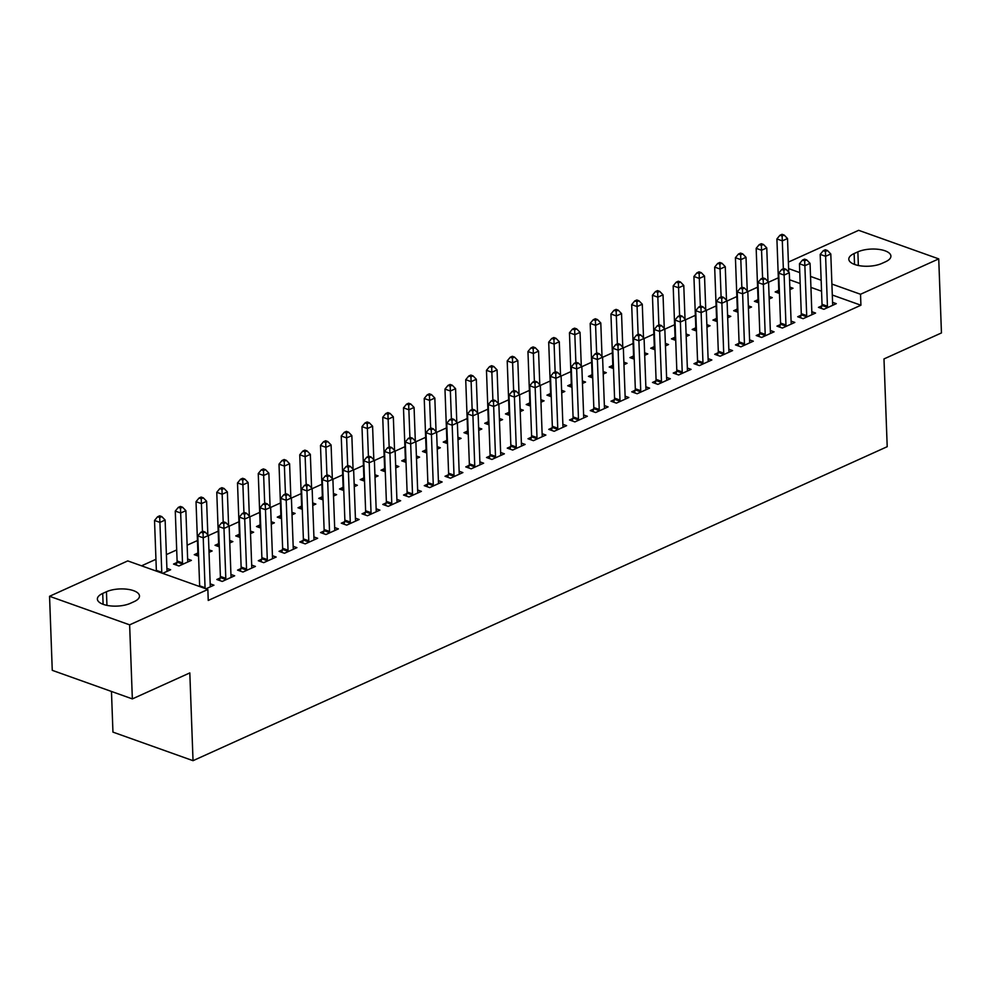 <?xml version="1.0" encoding="UTF-8"?>
<svg xmlns="http://www.w3.org/2000/svg" width="991" height="991" viewBox="0 0 991 991"><rect width="100%" height="100%" fill="white"/><g stroke="black" fill="none" stroke-linecap="round" stroke-linejoin="round"><path stroke-width="1.49" d="M778.331 277.802L768.558 282.224M757.595 287.179L747.821 291.602M736.846 296.569L727.072 300.991M716.097 305.946L706.323 310.369M695.348 315.336L685.574 319.759M674.611 324.726L664.837 329.136M653.862 334.103L644.088 338.526M633.113 343.493L623.339 347.903M612.364 352.87L602.59 357.293M591.615 362.26L581.853 366.67M570.878 371.637L561.104 376.06M550.129 381.027L540.355 385.437M529.38 390.404L519.606 394.827M508.631 399.794L498.857 404.217M487.894 409.172L478.12 413.594M467.145 418.561L457.371 422.984M446.396 427.939L436.622 432.361M425.647 437.328L415.873 441.751M404.91 446.706L395.136 451.128M384.161 456.095L374.387 460.518M363.412 465.473L353.638 469.895M342.663 474.862L332.889 479.285M321.926 484.24L312.153 488.662M301.177 493.629L291.404 498.052M280.428 503.007L270.654 507.429M259.679 512.397L249.905 516.819M238.93 521.774L229.169 526.196M218.193 531.164L208.42 535.586M197.444 540.541L187.138 545.211M176.695 549.931L166.389 554.588M155.946 559.308L141.552 565.824M788.378 262.107L858.652 230.321L938.737 258.886L860.522 294.265L831.895 284.058M111.463 691.458L112.949 732.114L193.034 760.679L887.205 446.693L883.984 358.928L941.45 332.939L938.737 258.886M193.034 760.679L189.814 672.914L132.348 698.903L52.263 670.337L49.55 596.285L127.765 560.906L207.85 589.472L129.635 624.85L49.55 596.285M757.781 299.79L754.411 301.314L758.71 302.85M769.09 296.482L772.274 297.61L769.177 299.009M801.062 315.237L797.705 316.748L803.119 318.681L815.568 313.057L811.827 311.719M716.282 318.569L712.925 320.081L717.211 321.617M727.592 315.249L730.788 316.377L727.691 317.789M759.577 334.004L756.207 335.528L761.621 337.448L774.07 331.824L770.329 330.486M674.784 337.336L671.427 338.848L675.726 340.384M686.106 334.017L689.29 335.144L686.193 336.556M718.079 352.771L714.722 354.295L720.135 356.215L732.584 350.591L728.843 349.253M633.299 356.103L629.942 357.615L634.228 359.151M644.608 352.784L647.804 353.923L644.707 355.323M676.593 371.538L673.223 373.062L678.637 374.982L691.086 369.358L687.345 368.02M591.8 374.871L588.443 376.382L592.742 377.918M603.11 371.551L606.306 372.69L603.209 374.09M635.095 390.305L631.738 391.829L637.151 393.749L649.601 388.125L645.859 386.787M550.315 393.638L546.958 395.149L551.244 396.685M561.624 390.318L564.808 391.457L561.711 392.857M593.597 409.072L590.24 410.596L595.653 412.516L608.102 406.892L604.361 405.554M508.817 412.405L505.46 413.916L509.758 415.452M520.126 409.085L523.322 410.224L520.225 411.624M552.111 427.839L548.754 429.363L554.167 431.296L566.617 425.659L562.876 424.321M467.331 431.172L463.974 432.683L468.26 434.219M478.641 427.852L481.824 428.992L478.727 430.391M510.613 446.607L507.256 448.13L512.669 450.063L525.119 444.426L521.377 443.088M425.833 449.939L422.476 451.45L426.762 452.986M437.142 446.619L440.338 447.759L437.242 449.158M469.127 465.374L465.77 466.897L471.183 468.83L483.62 463.193L479.892 461.856M384.347 468.706L380.99 470.217L385.276 471.753M395.657 465.386L398.84 466.526L395.743 467.925M427.629 484.141L424.272 485.664L429.685 487.597L442.135 481.96L438.394 480.623M342.849 487.473L339.492 488.984L343.778 490.52M354.159 484.153L357.355 485.293L354.258 486.692M386.143 502.908L382.786 504.431L388.199 506.364L400.637 500.728L396.908 499.39M301.363 506.24L298.006 507.764L302.292 509.287M312.673 502.92L315.856 504.06L312.76 505.46M344.645 521.675L341.288 523.198L346.701 525.131L359.151 519.495L355.41 518.169M259.865 525.007L256.508 526.531L260.794 528.054M271.175 521.687L274.371 522.827L271.274 524.227M303.159 540.442L299.802 541.966L305.216 543.898L317.653 538.262L313.912 536.936M218.379 543.774L215.022 545.298L219.308 546.821M229.689 540.454L232.873 541.594L229.776 542.994M261.661 559.209L258.304 560.733L263.717 562.665L276.167 557.029L272.426 555.703M176.881 562.541L173.524 564.065L178.937 565.985L191.387 560.361L187.646 559.023M220.175 577.976L216.818 579.5L222.219 581.432L234.669 575.796L230.928 574.47M207.85 589.472L208.246 600.447L860.919 305.228L832.304 295.021M821.551 291.193L810.935 287.402M800.183 283.562L789.567 279.784M205.942 588.79L213.932 585.185L210.191 583.848M166.897 568.413L170.638 569.738L162.648 573.355M240.912 568.599L237.555 570.11L242.968 572.042L255.418 566.418L251.677 565.081M197.63 553.151L194.273 554.675L198.559 556.211M208.94 549.844L212.124 550.971L209.027 552.371M282.41 549.832L279.053 551.343L284.467 553.275L296.916 547.651L293.175 546.314M239.116 534.384L235.759 535.908L240.057 537.444M250.426 531.077L253.622 532.204L250.525 533.604M323.908 531.065L320.539 532.576L325.952 534.508L338.402 528.884L334.661 527.546M280.614 515.617L277.257 517.141L281.543 518.677M291.924 512.297L295.12 513.437L292.023 514.837M365.394 512.297L362.037 513.809L367.45 515.741L379.9 510.117L376.159 508.779M322.1 496.85L318.743 498.374L323.041 499.898M333.422 493.53L336.606 494.67L333.509 496.07M406.892 493.53L403.535 495.042L408.936 496.974L421.386 491.35L417.645 490.012M363.598 478.083L360.241 479.607L364.527 481.13M374.908 474.763L378.104 475.903L375.007 477.303M448.378 474.763L445.021 476.275L450.434 478.207L462.884 472.583L459.143 471.245M405.096 459.316L401.727 460.84L406.025 462.363M416.406 455.996L419.589 457.136L416.493 458.536M489.876 455.996L486.519 457.508L491.92 459.44L504.369 453.816L500.628 452.478M446.582 440.549L443.225 442.073L447.511 443.596M457.892 437.229L461.088 438.369L457.991 439.769M531.362 437.229L528.005 438.74L533.418 440.673L545.868 435.049L542.127 433.711M488.08 421.782L484.723 423.306L489.009 424.829M499.39 418.462L502.573 419.602L499.476 421.002M572.86 418.462L569.503 419.973L574.904 421.906L587.353 416.27L583.612 414.944M529.566 403.015L526.209 404.539L530.495 406.062M540.875 399.695L544.071 400.835L540.975 402.235M614.346 399.695L610.989 401.206L616.402 403.139L628.851 397.502L625.11 396.177M571.064 384.248L567.707 385.772L571.993 387.295M582.374 380.928L585.557 382.068L582.46 383.467M655.844 380.928L652.487 382.439L657.888 384.372L670.337 378.735L666.596 377.41M612.549 365.481L609.192 367.004L613.479 368.528M623.859 362.161L627.055 363.301L623.958 364.7M697.33 362.149L693.973 363.672L699.386 365.605L711.835 359.968L708.094 358.643M654.048 346.714L650.691 348.237L654.977 349.761M665.357 343.394L668.541 344.534L665.444 345.933M738.828 343.382L735.471 344.905L740.884 346.838L753.321 341.201L749.592 339.876M695.533 327.947L692.176 329.47L696.462 330.994M706.843 324.627L710.039 325.766L706.942 327.166M780.313 324.614L776.956 326.138L782.37 328.071L794.819 322.434L791.078 321.109M737.031 309.18L733.674 310.703L737.961 312.227M748.341 305.86L751.525 306.999L748.428 308.399M821.812 305.847L818.455 307.371L823.868 309.303L836.305 303.667L832.576 302.342M778.517 290.413L775.16 291.936L779.446 293.46M789.827 287.093L793.023 288.232L789.926 289.632M857.872 251.863A19.201 7.755 177.9 0 1 878.744 249.373A19.201 7.755 177.9 0 1 890.909 256.099A19.201 7.755 177.9 0 1 885.57 261.748L881.841 263.433A19.201 7.755 177.9 0 1 860.968 265.922A19.201 7.755 177.9 0 1 848.804 259.196A19.201 7.755 177.9 0 1 854.131 253.547L857.872 251.863L858.367 265.501M821.143 280.218L810.527 276.427M799.774 272.599L788.613 268.611M132.348 698.903L129.635 624.85M860.919 305.228L860.522 294.265M130.416 603.308A19.201 7.755 177.9 0 1 109.543 605.798A19.201 7.755 177.9 0 1 97.378 599.072A19.201 7.755 177.9 0 1 102.705 593.436L106.446 591.738A19.201 7.755 177.9 0 1 127.319 589.249A19.201 7.755 177.9 0 1 139.483 595.975A19.201 7.755 177.9 0 1 134.144 601.624L130.416 603.308M205.013 588.468A2.998 1.932 109.6 0 0 205.063 587.75L203.229 537.828L208.407 535.487L210.241 585.396A2.998 1.932 109.6 0 0 210.426 586.35L210.563 586.697M199.6 586.536A2.998 1.932 109.6 0 0 199.649 585.817L197.816 535.896L203.229 537.828L203.031 532.985L205.1 532.043L202.944 531.275L200.863 532.204L203.031 532.985M200.863 532.204L197.816 535.896M208.407 535.487L205.1 532.043M167.281 571.262L167.145 570.915A2.998 1.932 -70.4 0 1 166.959 569.961L165.125 520.04L159.935 522.393L154.522 520.461L156.355 570.37A2.998 1.932 -70.4 0 1 156.318 571.101M159.737 517.537L161.818 516.596L159.65 515.828L157.569 516.769L159.737 517.537L161.768 572.303A2.998 1.932 -70.4 0 1 161.731 573.021M161.818 516.596L165.125 520.04M154.522 520.461L157.569 516.769M225.589 579.908L225.688 579.45A2.998 1.932 109.6 0 0 225.799 578.36L223.978 528.438L229.156 526.097L230.99 576.019A2.998 1.932 109.6 0 0 231.176 576.973L231.312 577.319M219.581 580.491L220.275 577.518A2.998 1.932 109.6 0 0 220.386 576.428L218.565 526.518L223.978 528.438L223.78 523.595L225.849 522.653L223.681 521.885L221.612 522.827L223.78 523.595M221.612 522.827L218.565 526.518M229.156 526.097L225.849 522.653M246.325 570.531L246.437 570.073A2.998 1.932 109.6 0 0 246.548 568.983L244.715 519.061L249.905 516.72L251.739 566.629A2.998 1.932 109.6 0 0 251.925 567.583L252.061 567.93M240.33 571.101L241.024 568.14A2.998 1.932 109.6 0 0 241.135 567.05L239.302 517.129L244.715 519.061L244.517 514.218L246.598 513.276L244.43 512.496L242.361 513.437L244.517 514.218M242.361 513.437L239.302 517.129M249.905 516.72L246.598 513.276M188.03 561.885L187.894 561.538A2.998 1.932 -70.4 0 1 187.695 560.572L185.874 510.662L180.684 513.004L175.271 511.071L177.104 560.993A2.998 1.932 -70.4 0 1 176.993 562.083L176.299 565.043M180.486 508.16L182.555 507.219L180.399 506.451L178.318 507.38L180.486 508.16L182.517 562.925A2.998 1.932 -70.4 0 1 182.406 564.015L182.294 564.474M182.555 507.219L185.874 510.662M175.271 511.071L178.318 507.38M207.85 534.892L206.611 501.273L201.433 503.626L196.02 501.694L197.853 551.603A2.998 1.932 -70.4 0 1 197.742 552.705L197.036 555.666M201.235 498.77L203.304 497.829L201.136 497.061L199.067 498.002L201.235 498.77L202.449 531.486M203.304 497.829L206.611 501.273M196.02 501.694L199.067 498.002M267.075 561.141L267.186 560.683A2.998 1.932 109.6 0 0 267.297 559.593L265.464 509.671L270.654 507.33L272.488 557.252A2.998 1.932 109.6 0 0 272.674 558.206L272.81 558.552M261.079 561.724L261.773 558.751A2.998 1.932 109.6 0 0 261.884 557.66L260.051 507.751L265.464 509.671L265.266 504.828L267.347 503.886L265.179 503.118L263.098 504.06L265.266 504.828M263.098 504.06L260.051 507.751M270.654 507.33L267.347 503.886M287.824 551.764L287.935 551.306A2.998 1.932 109.6 0 0 288.047 550.216L286.213 500.294L291.404 497.953L293.225 547.862A2.998 1.932 109.6 0 0 293.41 548.816L293.559 549.163M281.816 552.334L282.522 549.373A2.998 1.932 109.6 0 0 282.633 548.283L280.8 498.362L286.213 500.294L286.015 495.45L288.084 494.509L285.928 493.729L283.847 494.67L286.015 495.45M283.847 494.67L280.8 498.362M291.404 497.953L288.084 494.509M228.599 525.515L227.36 491.895L222.17 494.236L216.769 492.304L218.59 542.226A2.998 1.932 -70.4 0 1 218.478 543.316L217.785 546.276M221.972 489.393L224.053 488.452L221.885 487.683L219.816 488.613L221.972 489.393L223.198 522.108M224.053 488.452L227.36 491.895M216.769 492.304L219.816 488.613M249.336 516.125L248.109 482.506L242.919 484.847L237.506 482.927L239.339 532.836A2.998 1.932 -70.4 0 1 239.227 533.926L238.534 536.899M242.721 480.003L244.802 479.062L242.634 478.294L240.565 479.235L242.721 480.003L243.947 512.719M244.802 479.062L248.109 482.506M237.506 482.927L240.565 479.235M308.573 542.374L308.672 541.916A2.998 1.932 109.6 0 0 308.783 540.826L306.962 490.904L312.14 488.563L313.974 538.485A2.998 1.932 109.6 0 0 314.159 539.438L314.296 539.785M302.565 542.957L303.258 539.984A2.998 1.932 109.6 0 0 303.382 538.893L301.549 488.984L306.962 490.904L306.764 486.061L308.833 485.119L306.665 484.351L304.596 485.293L306.764 486.061M304.596 485.293L301.549 488.984M312.14 488.563L308.833 485.119M270.085 506.748L268.858 473.128L263.668 475.469L258.255 473.537L260.088 523.459A2.998 1.932 -70.4 0 1 259.976 524.549L259.283 527.509M263.47 470.626L265.551 469.684L263.383 468.916L261.302 469.845L263.47 470.626L264.696 503.341M265.551 469.684L268.858 473.128M258.255 473.537L261.302 469.845M329.309 532.997L329.421 532.539A2.998 1.932 109.6 0 0 329.532 531.449L327.699 481.527L332.889 479.173L334.723 529.095A2.998 1.932 109.6 0 0 334.908 530.049L335.045 530.396M323.314 533.567L324.007 530.606A2.998 1.932 109.6 0 0 324.119 529.516L322.298 479.594L327.699 481.527L327.501 476.671L329.582 475.742L327.414 474.962L325.345 475.903L327.501 476.671M325.345 475.903L322.298 479.594M332.889 479.173L329.582 475.742M290.834 497.358L289.595 463.738L284.417 466.08L279.004 464.16L280.837 514.069A2.998 1.932 -70.4 0 1 280.726 515.159L280.019 518.132M284.219 461.236L286.288 460.295L284.132 459.527L282.051 460.468L284.219 461.236L285.433 493.952M286.288 460.295L289.595 463.738M279.004 464.16L282.051 460.468M350.058 523.607L350.17 523.149A2.998 1.932 109.6 0 0 350.281 522.059L348.448 472.137L353.638 469.796L355.472 519.718A2.998 1.932 109.6 0 0 355.658 520.671L355.794 521.018M344.063 524.189L344.757 521.216A2.998 1.932 109.6 0 0 344.868 520.126L343.035 470.217L348.448 472.137L348.25 467.294L350.331 466.352L348.163 465.584L346.082 466.526L348.25 467.294M346.082 466.526L343.035 470.217M353.638 469.796L350.331 466.352M370.807 514.23L370.919 513.772A2.998 1.932 109.6 0 0 371.03 512.669L369.197 462.76L374.387 460.406L376.208 510.328A2.998 1.932 109.6 0 0 376.394 511.282L376.543 511.629M364.799 514.8L365.506 511.839A2.998 1.932 109.6 0 0 365.617 510.749L363.784 460.827L369.197 462.76L368.999 457.904L371.068 456.975L368.912 456.194L366.831 457.136L368.999 457.904M366.831 457.136L363.784 460.827M374.387 460.406L371.068 456.975M391.556 504.84L391.656 504.382A2.998 1.932 109.6 0 0 391.767 503.292L389.946 453.37L395.124 451.029L396.957 500.95A2.998 1.932 109.6 0 0 397.143 501.904L397.28 502.251M385.549 505.422L386.255 502.449A2.998 1.932 109.6 0 0 386.366 501.359L384.533 451.45L389.946 453.37L389.748 448.527L391.817 447.585L389.649 446.817L387.58 447.759L389.748 448.527M387.58 447.759L384.533 451.45M395.124 451.029L391.817 447.585M412.293 495.463L412.405 495.005A2.998 1.932 109.6 0 0 412.516 493.902L410.683 443.993L415.873 441.639L417.707 491.561A2.998 1.932 109.6 0 0 417.892 492.515L418.029 492.861M406.298 496.033L406.991 493.072A2.998 1.932 109.6 0 0 407.103 491.982L405.282 442.06L410.683 443.993L410.485 439.137L412.566 438.208L410.398 437.427L408.329 438.369L410.485 439.137M408.329 438.369L405.282 442.06M415.873 441.639L412.566 438.208M433.042 486.073L433.154 485.615A2.998 1.932 109.6 0 0 433.265 484.525L431.432 434.603L436.622 432.262L438.456 482.183A2.998 1.932 109.6 0 0 438.641 483.137L438.778 483.484M427.047 486.655L427.74 483.682A2.998 1.932 109.6 0 0 427.852 482.592L426.019 432.671L431.432 434.603L431.234 429.76L433.315 428.818L431.147 428.05L429.066 428.992L431.234 429.76M429.066 428.992L426.019 432.671M436.622 432.262L433.315 428.818M453.791 476.683L453.903 476.237A2.998 1.932 109.6 0 0 454.014 475.135L452.181 425.226L457.371 422.872L459.192 472.794A2.998 1.932 109.6 0 0 459.39 473.748L459.527 474.094M447.796 477.266L448.489 474.305A2.998 1.932 109.6 0 0 448.601 473.215L446.768 423.293L452.181 425.226L451.983 420.37L454.051 419.441L451.896 418.66L449.815 419.602L451.983 420.37M449.815 419.602L446.768 423.293M457.371 422.872L454.051 419.441M474.54 467.306L474.639 466.848A2.998 1.932 109.6 0 0 474.751 465.758L472.93 415.836L478.108 413.495L479.941 463.416A2.998 1.932 109.6 0 0 480.127 464.37L480.263 464.717M468.532 467.888L469.239 464.915A2.998 1.932 109.6 0 0 469.35 463.825L467.517 413.904L472.93 415.836L472.732 410.992L474.8 410.051L472.633 409.283L470.564 410.224L472.732 410.992M470.564 410.224L467.517 413.904M478.108 413.495L474.8 410.051M495.277 457.916L495.389 457.47A2.998 1.932 109.6 0 0 495.5 456.368L493.667 406.459L498.857 404.105L500.69 454.027A2.998 1.932 109.6 0 0 500.876 454.98L501.012 455.327M489.281 458.499L489.975 455.538A2.998 1.932 109.6 0 0 490.087 454.448L488.266 404.526L493.667 406.459L493.468 401.603L495.55 400.674L493.382 399.893L491.313 400.835L493.468 401.603M491.313 400.835L488.266 404.526M498.857 404.105L495.55 400.674M516.026 448.539L516.138 448.081A2.998 1.932 109.6 0 0 516.249 446.991L514.416 397.069L519.606 394.728L521.439 444.637A2.998 1.932 109.6 0 0 521.625 445.603L521.761 445.95M510.031 449.109L510.724 446.148A2.998 1.932 109.6 0 0 510.836 445.058L509.002 395.136L514.416 397.069L514.218 392.225L516.299 391.284L514.131 390.516L512.062 391.445L514.218 392.225M512.062 391.445L509.002 395.136M519.606 394.728L516.299 391.284M536.775 439.149L536.887 438.691A2.998 1.932 109.6 0 0 536.998 437.601L535.165 387.692L540.355 385.338L542.176 435.26A2.998 1.932 109.6 0 0 542.374 436.213L542.511 436.56M530.78 439.731L531.473 436.771A2.998 1.932 109.6 0 0 531.585 435.681L529.751 385.759L535.165 387.692L534.967 382.836L537.035 381.907L534.88 381.126L532.799 382.068L534.967 382.836M532.799 382.068L529.751 385.759M540.355 385.338L537.035 381.907M557.524 429.772L557.623 429.314A2.998 1.932 109.6 0 0 557.747 428.223L555.914 378.302L561.092 375.961L562.925 425.87A2.998 1.932 109.6 0 0 563.111 426.836L563.247 427.183M551.516 430.342L552.222 427.381A2.998 1.932 109.6 0 0 552.334 426.291L550.5 376.369L555.914 378.302L555.716 373.458L557.784 372.517L555.629 371.749L553.548 372.678L555.716 373.458M553.548 372.678L550.5 376.369M561.092 375.961L557.784 372.517M578.273 420.382L578.372 419.924A2.998 1.932 109.6 0 0 578.484 418.834L576.663 368.925L581.841 366.571L583.674 416.493A2.998 1.932 109.6 0 0 583.86 417.446L583.996 417.793M572.265 420.964L572.959 418.004A2.998 1.932 109.6 0 0 573.071 416.914L571.25 366.992L576.663 368.925L576.465 364.069L578.533 363.127L576.366 362.359L574.297 363.301L576.465 364.069M574.297 363.301L571.25 366.992M581.841 366.571L578.533 363.127M599.01 411.005L599.121 410.547A2.998 1.932 109.6 0 0 599.233 409.456L597.4 359.535L602.59 357.194L604.423 407.103A2.998 1.932 109.6 0 0 604.609 408.069L604.745 408.416M593.014 411.575L593.708 408.614A2.998 1.932 109.6 0 0 593.82 407.524L591.986 357.602L597.4 359.535L597.201 354.691L599.282 353.75L597.115 352.982L595.046 353.911L597.201 354.691M595.046 353.911L591.986 357.602M602.59 357.194L599.282 353.75M619.759 401.615L619.87 401.157A2.998 1.932 109.6 0 0 619.982 400.067L618.149 350.157L623.339 347.804L625.172 397.725A2.998 1.932 109.6 0 0 625.358 398.679L625.494 399.026M613.763 402.197L614.457 399.237A2.998 1.932 109.6 0 0 614.569 398.134L612.735 348.225L618.149 350.157L617.95 345.302L620.032 344.36L617.864 343.592L615.783 344.534L617.95 345.302M615.783 344.534L612.735 348.225M623.339 347.804L620.032 344.36M640.508 392.238L640.62 391.779A2.998 1.932 109.6 0 0 640.731 390.689L638.898 340.768L644.088 338.426L645.909 388.336A2.998 1.932 109.6 0 0 646.095 389.302L646.243 389.649M634.5 392.808L635.206 389.847A2.998 1.932 109.6 0 0 635.318 388.757L633.484 338.835L638.898 340.768L638.7 335.924L640.768 334.983L638.613 334.215L636.532 335.144L638.7 335.924M636.532 335.144L633.484 338.835M644.088 338.426L640.768 334.983M661.257 382.848L661.356 382.39A2.998 1.932 109.6 0 0 661.468 381.3L659.647 331.39L664.825 329.037L666.658 378.958A2.998 1.932 109.6 0 0 666.844 379.912L666.98 380.259M655.249 383.43L655.943 380.47A2.998 1.932 109.6 0 0 656.067 379.367L654.233 329.458L659.647 331.39L659.449 326.535L661.517 325.593L659.349 324.825L657.281 325.766L659.449 326.535M657.281 325.766L654.233 329.458M664.825 329.037L661.517 325.593M681.994 373.471L682.105 373.012A2.998 1.932 109.6 0 0 682.217 371.922L680.383 322.001L685.574 319.659L687.407 369.569A2.998 1.932 109.6 0 0 687.593 370.535L687.729 370.882M675.998 374.041L676.692 371.08A2.998 1.932 109.6 0 0 676.803 369.99L674.982 320.068L680.383 322.001L680.185 317.157L682.266 316.216L680.099 315.448L678.03 316.377L680.185 317.157M678.03 316.377L674.982 320.068M685.574 319.659L682.266 316.216M702.743 364.081L702.854 363.623A2.998 1.932 109.6 0 0 702.966 362.533L701.133 312.623L706.323 310.27L708.156 360.191A2.998 1.932 109.6 0 0 708.342 361.145L708.478 361.492M696.747 364.663L697.441 361.703A2.998 1.932 109.6 0 0 697.553 360.6L695.719 310.691L701.133 312.623L700.934 307.767L703.015 306.826L700.848 306.058L698.766 306.999L700.934 307.767M698.766 306.999L695.719 310.691M706.323 310.27L703.015 306.826M723.492 354.704L723.603 354.245A2.998 1.932 109.6 0 0 723.715 353.155L721.882 303.234L727.072 300.892L728.893 350.802A2.998 1.932 109.6 0 0 729.079 351.755L729.227 352.102M717.484 355.274L718.19 352.313A2.998 1.932 109.6 0 0 718.302 351.223L716.468 301.301L721.882 303.234L721.683 298.39L723.752 297.449L721.597 296.681L719.516 297.61L721.683 298.39M719.516 297.61L716.468 301.301M727.072 300.892L723.752 297.449M744.241 345.314L744.34 344.856A2.998 1.932 109.6 0 0 744.452 343.766L742.631 293.844L747.809 291.503L749.642 341.424A2.998 1.932 109.6 0 0 749.828 342.378L749.964 342.725M738.233 345.896L738.939 342.923A2.998 1.932 109.6 0 0 739.051 341.833L737.217 291.924L742.631 293.844L742.432 289L744.501 288.059L742.333 287.291L740.265 288.232L742.432 289M740.265 288.232L737.217 291.924M747.809 291.503L744.501 288.059M764.978 335.937L765.089 335.478A2.998 1.932 109.6 0 0 765.201 334.388L763.367 284.467L768.558 282.125L770.391 332.035A2.998 1.932 109.6 0 0 770.577 332.988L770.713 333.335M758.982 336.506L759.676 333.546A2.998 1.932 109.6 0 0 759.787 332.456L757.966 282.534L763.367 284.467L763.169 279.623L765.25 278.682L763.082 277.914L761.014 278.843L763.169 279.623M761.014 278.843L757.966 282.534M768.558 282.125L765.25 278.682M311.583 487.981L310.344 454.361L305.166 456.702L299.753 454.77L301.574 504.692A2.998 1.932 -70.4 0 1 301.462 505.782L300.769 508.742M304.968 451.859L307.037 450.917L304.869 450.137L302.8 451.078L304.968 451.859L306.182 484.574M307.037 450.917L310.344 454.361M299.753 454.77L302.8 451.078M332.332 478.591L331.093 444.971L325.903 447.313L320.489 445.393L322.323 495.302A2.998 1.932 -70.4 0 1 322.211 496.392L321.518 499.365M325.705 442.469L327.786 441.528L325.618 440.76L323.549 441.701L325.705 442.469L326.931 475.185M327.786 441.528L331.093 444.971M320.489 445.393L323.549 441.701M353.069 469.214L351.842 435.594L346.652 437.935L341.238 436.003L343.072 485.924A2.998 1.932 -70.4 0 1 342.96 487.015L342.267 489.975M346.454 433.092L348.535 432.15L346.367 431.37L344.286 432.311L346.454 433.092L347.68 465.807M348.535 432.15L351.842 435.594M341.238 436.003L344.286 432.311M373.818 459.824L372.591 426.204L367.401 428.546L361.988 426.625L363.821 476.535A2.998 1.932 -70.4 0 1 363.709 477.625L363.003 480.598M367.203 423.702L369.271 422.761L367.116 421.993L365.035 422.934L367.203 423.702L368.417 456.417M369.271 422.761L372.591 426.204M361.988 426.625L365.035 422.934M394.567 450.447L393.328 416.815L388.15 419.168L382.737 417.236L384.57 467.157A2.998 1.932 -70.4 0 1 384.446 468.248L383.752 471.208M387.952 414.312L390.02 413.383L387.853 412.603L385.784 413.544L387.952 414.312L389.166 447.04M390.02 413.383L393.328 416.815M382.737 417.236L385.784 413.544M415.316 441.057L414.077 407.437L408.887 409.779L403.486 407.858L405.307 457.768A2.998 1.932 -70.4 0 1 405.195 458.858L404.501 461.831M408.688 404.935L410.77 403.994L408.602 403.226L406.533 404.167L408.688 404.935L409.915 437.65M410.77 403.994L414.077 407.437M403.486 407.858L406.533 404.167M436.052 431.68L434.826 398.048L429.636 400.401L424.222 398.469L426.056 448.39A2.998 1.932 -70.4 0 1 425.944 449.48L425.25 452.441M429.437 395.545L431.519 394.616L429.351 393.836L427.27 394.777L429.437 395.545L430.664 428.273M431.519 394.616L434.826 398.048M424.222 398.469L427.27 394.777M456.801 422.29L455.575 388.67L450.385 391.011L444.971 389.091L446.805 439.001A2.998 1.932 -70.4 0 1 446.693 440.091L445.987 443.064M450.187 386.168L452.255 385.226L450.1 384.458L448.019 385.4L450.187 386.168L451.4 418.883M452.255 385.226L455.575 388.67M444.971 389.091L448.019 385.4M477.551 412.913L476.312 379.28L471.134 381.634L465.72 379.702L467.554 429.623A2.998 1.932 -70.4 0 1 467.442 430.713L466.736 433.674M470.936 376.778L473.004 375.849L470.836 375.069L468.768 376.01L470.936 376.778L472.15 409.506M473.004 375.849L476.312 379.28M465.72 379.702L468.768 376.01M498.3 403.523L497.061 369.903L491.87 372.244L486.47 370.312L488.29 420.234A2.998 1.932 -70.4 0 1 488.179 421.324L487.485 424.297M491.672 367.401L493.753 366.459L491.586 365.691L489.517 366.633L491.672 367.401L492.899 400.116M493.753 366.459L497.061 369.903M486.47 370.312L489.517 366.633M519.036 394.133L517.81 360.513L512.62 362.867L507.206 360.935L509.04 410.856A2.998 1.932 -70.4 0 1 508.928 411.946L508.234 414.907M512.421 358.011L514.502 357.082L512.335 356.302L510.254 357.243L512.421 358.011L513.648 390.739M514.502 357.082L517.81 360.513M507.206 360.935L510.254 357.243M539.785 384.756L538.559 351.136L533.369 353.477L527.955 351.545L529.789 401.466A2.998 1.932 -70.4 0 1 529.677 402.557L528.983 405.53M533.17 348.634L535.239 347.692L533.084 346.924L531.003 347.866L533.17 348.634L534.384 381.349M535.239 347.692L538.559 351.136M527.955 351.545L531.003 347.866M560.534 375.366L559.296 341.746L554.118 344.1L548.704 342.168L550.538 392.089A2.998 1.932 -70.4 0 1 550.426 393.179L549.72 396.14M553.919 339.244L555.988 338.315L553.82 337.535L551.752 338.476L553.919 339.244L555.133 371.959M555.988 338.315L559.296 341.746M548.704 342.168L551.752 338.476M581.283 365.989L580.045 332.369L574.854 334.71L569.453 332.778L571.274 382.699A2.998 1.932 -70.4 0 1 571.163 383.79L570.469 386.75M574.656 329.867L576.737 328.925L574.569 328.157L572.501 329.086L574.656 329.867L575.882 362.582M576.737 328.925L580.045 332.369M569.453 332.778L572.501 329.086M602.02 356.599L600.794 322.979L595.603 325.333L590.19 323.4L592.023 373.322A2.998 1.932 -70.4 0 1 591.912 374.412L591.218 377.373M595.405 320.477L597.486 319.548L595.318 318.768L593.25 319.709L595.405 320.477L596.632 353.192M597.486 319.548L600.794 322.979M590.19 323.4L593.25 319.709M622.769 347.222L621.543 313.602L616.352 315.943L610.939 314.011L612.772 363.932A2.998 1.932 -70.4 0 1 612.661 365.022L611.967 367.983M616.154 311.1L618.223 310.158L616.068 309.39L613.986 310.319L616.154 311.1L617.381 343.815M618.223 310.158L621.543 313.602M610.939 314.011L613.986 310.319M643.518 337.832L642.279 304.212L637.102 306.566L631.688 304.633L633.522 354.555A2.998 1.932 -70.4 0 1 633.41 355.645L632.704 358.606M636.903 301.71L638.972 300.781L636.817 300L634.736 300.942L636.903 301.71L638.117 334.425M638.972 300.781L642.279 304.212M631.688 304.633L634.736 300.942M664.267 328.455L663.029 294.835L657.851 297.176L652.437 295.244L654.258 345.165A2.998 1.932 -70.4 0 1 654.147 346.255L653.453 349.216M657.652 292.333L659.721 291.391L657.553 290.623L655.485 291.552L657.652 292.333L658.866 325.048M659.721 291.391L663.029 294.835M652.437 295.244L655.485 291.552M685.016 319.065L683.778 285.445L678.587 287.799L673.174 285.866L675.007 335.776A2.998 1.932 -70.4 0 1 674.896 336.878L674.202 339.839M678.389 282.943L680.47 282.001L678.302 281.233L676.234 282.175L678.389 282.943L679.615 315.658M680.47 282.001L683.778 285.445M673.174 285.866L676.234 282.175M705.753 309.688L704.527 276.068L699.336 278.409L693.923 276.477L695.756 326.398A2.998 1.932 -70.4 0 1 695.645 327.488L694.951 330.449M699.138 273.566L701.219 272.624L699.051 271.856L696.97 272.785L699.138 273.566L700.364 306.281M701.219 272.624L704.527 276.068M693.923 276.477L696.97 272.785M726.502 300.298L725.276 266.678L720.085 269.032L714.672 267.099L716.505 317.009A2.998 1.932 -70.4 0 1 716.394 318.111L715.688 321.072M719.887 264.176L721.956 263.234L719.8 262.466L717.719 263.408L719.887 264.176L721.101 296.891M721.956 263.234L725.276 266.678M714.672 267.099L717.719 263.408M785.727 326.547L785.838 326.089A2.998 1.932 109.6 0 0 785.95 324.998L784.116 275.077L789.307 272.736L791.14 322.657A2.998 1.932 109.6 0 0 791.326 323.611L791.462 323.958M779.731 327.129L780.425 324.156A2.998 1.932 109.6 0 0 780.536 323.066L778.703 273.157L784.116 275.077L783.918 270.233L785.999 269.292L783.831 268.524L781.75 269.465L783.918 270.233M781.75 269.465L778.703 273.157M789.307 272.736L785.999 269.292M747.251 290.92L746.012 257.301L740.834 259.642L735.421 257.71L737.254 307.631A2.998 1.932 -70.4 0 1 737.131 308.721L736.437 311.682M740.636 254.798L742.705 253.857L740.537 253.089L738.468 254.018L740.636 254.798L741.85 287.514M742.705 253.857L746.012 257.301M735.421 257.71L738.468 254.018M806.476 317.17L806.587 316.711A2.998 1.932 109.6 0 0 806.699 315.621L804.865 265.699L810.056 263.358L811.877 313.267A2.998 1.932 109.6 0 0 812.075 314.221L812.211 314.568M800.48 317.739L801.174 314.779A2.998 1.932 109.6 0 0 801.285 313.689L799.452 263.767L804.865 265.699L804.667 260.856L806.736 259.915L804.581 259.134L802.499 260.076L804.667 260.856M802.499 260.076L799.452 263.767M810.056 263.358L806.736 259.915M768 281.531L766.761 247.911L761.571 250.265L756.17 248.332L757.991 298.241A2.998 1.932 -70.4 0 1 757.88 299.344L757.186 302.305M761.373 245.409L763.454 244.467L761.286 243.699L759.217 244.641L761.373 245.409L762.599 278.124M763.454 244.467L766.761 247.911M756.17 248.332L759.217 244.641M827.225 307.78L827.324 307.321A2.998 1.932 109.6 0 0 827.435 306.231L825.614 256.31L830.792 253.969L832.626 303.89A2.998 1.932 109.6 0 0 832.812 304.844L832.948 305.191M821.217 308.362L821.923 305.389A2.998 1.932 109.6 0 0 822.035 304.299L820.201 254.39L825.614 256.31L825.416 251.466L827.485 250.525L825.317 249.757L823.248 250.698L825.416 251.466M823.248 250.698L820.201 254.39M830.792 253.969L827.485 250.525M788.737 272.153L787.511 238.534L782.32 240.875L776.907 238.942L778.74 288.864A2.998 1.932 -70.4 0 1 778.629 289.954L777.935 292.915M782.122 236.031L784.203 235.09L782.035 234.322L779.954 235.251L782.122 236.031L783.348 268.747M784.203 235.09L787.511 238.534M776.907 238.942L779.954 235.251M102.705 593.436L103.114 604.312M106.446 591.738L106.941 605.377M854.131 253.547L854.539 264.436M205.063 587.75L199.649 585.817M156.355 570.37L161.768 572.303M225.688 579.45L220.275 577.518M225.799 578.36L220.386 576.428M246.437 570.073L241.024 568.14M246.548 568.983L241.135 567.05M177.104 560.993L182.517 562.925M176.993 562.083L182.406 564.015M197.742 552.705L198.435 552.953M267.186 560.683L261.773 558.751M267.297 559.593L261.884 557.66M287.935 551.306L282.522 549.373M288.047 550.216L282.633 548.283M218.478 543.316L219.184 543.563M239.227 533.926L239.933 534.186M308.672 541.916L303.258 539.984M308.783 540.826L303.382 538.893M259.976 524.549L260.683 524.796M329.421 532.539L324.007 530.606M329.532 531.449L324.119 529.516M280.726 515.159L281.419 515.419M350.17 523.149L344.757 521.216M350.281 522.059L344.868 520.126M370.919 513.772L365.506 511.839M371.03 512.669L365.617 510.749M391.656 504.382L386.255 502.449M391.767 503.292L386.366 501.359M412.405 495.005L406.991 493.072M412.516 493.902L407.103 491.982M433.154 485.615L427.74 483.682M433.265 484.525L427.852 482.592M453.903 476.237L448.489 474.305M454.014 475.135L448.601 473.215M474.639 466.848L469.239 464.915M474.751 465.758L469.35 463.825M495.389 457.47L489.975 455.538M495.5 456.368L490.087 454.448M516.138 448.081L510.724 446.148M516.249 446.991L510.836 445.058M536.887 438.691L531.473 436.771M536.998 437.601L531.585 435.681M557.623 429.314L552.222 427.381M557.747 428.223L552.334 426.291M578.372 419.924L572.959 418.004M578.484 418.834L573.071 416.914M599.121 410.547L593.708 408.614M599.233 409.456L593.82 407.524M619.87 401.157L614.457 399.237M619.982 400.067L614.569 398.134M640.62 391.779L635.206 389.847M640.731 390.689L635.318 388.757M661.356 382.39L655.943 380.47M661.468 381.3L656.067 379.367M682.105 373.012L676.692 371.08M682.217 371.922L676.803 369.99M702.854 363.623L697.441 361.703M702.966 362.533L697.553 360.6M723.603 354.245L718.19 352.313M723.715 353.155L718.302 351.223M744.34 344.856L738.939 342.923M744.452 343.766L739.051 341.833M765.089 335.478L759.676 333.546M765.201 334.388L759.787 332.456M301.462 505.782L302.168 506.029M322.211 496.392L322.917 496.652M342.96 487.015L343.666 487.262M363.709 477.625L364.415 477.885M384.446 468.248L385.152 468.495M405.195 458.858L405.901 459.118M425.944 449.48L426.65 449.728M446.693 440.091L447.399 440.351M467.442 430.713L468.136 430.961M488.179 421.324L488.885 421.584M508.928 411.946L509.634 412.194M529.677 402.557L530.383 402.817M550.426 393.179L551.12 393.427M571.163 383.79L571.869 384.037M591.912 374.412L592.618 374.66M612.661 365.022L613.367 365.27M633.41 355.645L634.104 355.893M654.147 346.255L654.853 346.503M674.896 336.878L675.602 337.126M695.645 327.488L696.351 327.736M716.394 318.111L717.1 318.359M785.838 326.089L780.425 324.156M785.95 324.998L780.536 323.066M737.131 308.721L737.837 308.969M806.587 316.711L801.174 314.779M806.699 315.621L801.285 313.689M757.88 299.344L758.586 299.592M827.324 307.321L821.923 305.389M827.435 306.231L822.035 304.299M778.629 289.954L779.335 290.202"/></g></svg>
